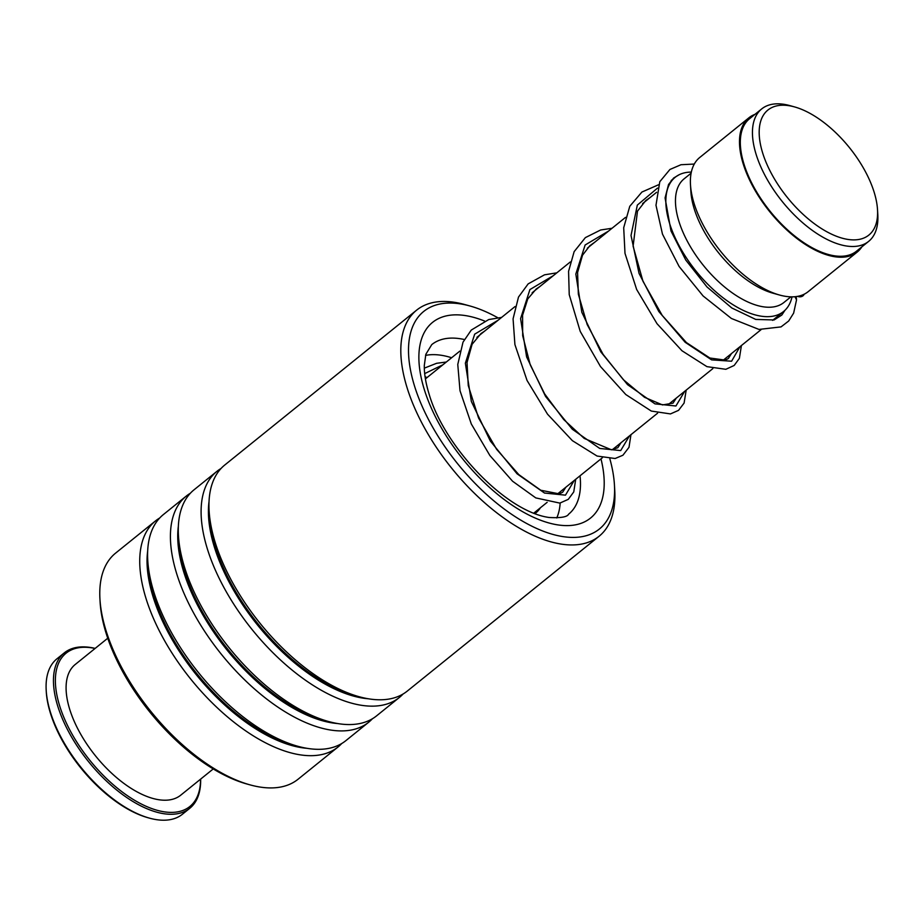<?xml version="1.0" encoding="UTF-8"?>
<svg xmlns="http://www.w3.org/2000/svg" width="924" height="924" viewBox="0 0 924 924"><rect width="100%" height="100%" fill="white"/><g stroke="black" fill="none" stroke-linecap="round" stroke-linejoin="round"><path stroke-width="1.39" d="M764.402 158.085A80.353 39.813 51.1 0 0 832.466 234.581A80.353 39.813 51.1 0 0 877.511 209.644A80.353 39.813 51.1 0 0 872.383 187.018A80.353 39.813 51.1 0 0 794.605 106.93A80.353 39.813 51.1 0 0 764.402 158.085M794.605 106.93L789.974 105.636A85.124 42.169 51.1 0 0 761.699 108.916A85.124 42.169 51.1 0 0 757.98 159.829A85.124 42.169 51.1 0 0 811.18 229.556A85.124 42.169 51.1 0 0 868.629 241.395A85.124 42.169 51.1 0 0 877.8 214.449L877.511 209.644M761.699 108.916L749.583 118.699A85.124 42.169 51.1 0 0 745.853 169.612A85.124 42.169 51.1 0 0 799.064 239.339A85.124 42.169 51.1 0 0 856.513 251.178L868.629 241.395M691.325 172.095A86.255 42.735 51.1 0 0 675.225 177.258A86.255 42.735 51.1 0 0 671.448 228.852A86.255 42.735 51.1 0 0 725.363 299.515A86.255 42.735 51.1 0 0 783.575 311.503A86.255 42.735 51.1 0 0 792.03 296.858M691.106 173.204L684.106 178.84A79.441 39.362 51.1 0 0 680.63 226.368A79.441 39.362 51.1 0 0 730.283 291.441A79.441 39.362 51.1 0 0 783.91 302.483L790.898 296.835M754.966 114.357A86.255 42.735 51.1 0 0 748.867 117.822L699.78 157.45A86.255 42.735 51.1 0 0 690.482 184.742L690.886 191.603A79.441 39.362 51.1 0 0 695.968 213.975A79.441 39.362 51.1 0 0 772.868 293.162L779.486 295.01A86.255 42.735 51.1 0 0 808.13 291.684L857.218 252.056A86.255 42.735 51.1 0 0 861.884 246.835M690.482 184.742A86.255 42.735 51.1 0 0 695.991 209.043A86.255 42.735 51.1 0 0 779.486 295.01M748.867 117.822A86.255 42.735 51.1 0 0 745.091 169.415A86.255 42.735 51.1 0 0 799.006 240.067A86.255 42.735 51.1 0 0 857.218 252.056M497.759 317.717A139.824 69.277 51.1 0 0 470.154 306.04A139.824 69.277 51.1 0 0 459.69 303.788A139.824 69.277 51.1 0 0 422.487 407.057A139.824 69.277 51.1 0 0 563.386 536.671A139.824 69.277 51.1 0 0 614.425 484.777A139.824 69.277 51.1 0 0 609.875 458.882M614.425 484.777L614.749 490.274A145.276 71.98 -128.9 0 1 599.099 536.243A145.276 71.98 -128.9 0 1 561.723 544.178A145.276 71.98 -128.9 0 1 431.277 439.454A145.276 71.98 -128.9 0 1 416.608 310.164A145.276 71.98 -128.9 0 1 453.996 302.229A145.276 71.98 -128.9 0 1 464.853 304.573L470.154 306.04M249.838 784.811L246.743 783.956A142.1 70.397 -128.9 0 1 100.127 602.309L99.942 599.11A145.276 71.98 51.1 0 0 249.838 784.811A145.276 71.98 51.1 0 0 260.695 787.156A145.276 71.98 51.1 0 0 298.082 779.221L338.022 746.985A145.276 71.98 51.1 0 0 341.73 743.52M159.69 517.994A145.276 71.98 51.1 0 0 155.532 520.893L115.592 553.13A145.276 71.98 51.1 0 0 99.942 599.11M416.608 310.164L224.775 465.003A145.276 71.98 51.1 0 0 209.124 510.984A145.276 71.98 51.1 0 0 359.02 696.684A145.276 71.98 51.1 0 0 369.889 699.018A145.276 71.98 51.1 0 0 407.265 691.094L599.099 536.243M221.067 468.456A145.276 71.98 51.1 0 0 216.909 471.356A145.276 71.98 51.1 0 0 231.566 600.658A145.276 71.98 51.1 0 0 362.012 705.382A145.276 71.98 51.1 0 0 399.387 697.447A145.276 71.98 51.1 0 0 403.107 693.982M216.909 471.356L194.086 489.766A145.276 71.98 51.1 0 0 178.447 535.747A145.276 71.98 51.1 0 0 328.332 721.448A145.276 71.98 51.1 0 0 339.2 723.792A145.276 71.98 51.1 0 0 376.576 715.857L399.387 697.447M190.379 493.231A145.276 71.98 51.1 0 0 186.221 496.13A145.276 71.98 51.1 0 0 200.878 625.421A145.276 71.98 51.1 0 0 331.323 730.145A145.276 71.98 51.1 0 0 368.711 722.21A145.276 71.98 51.1 0 0 372.418 718.756M186.221 496.13L163.409 514.541A145.276 71.98 51.1 0 0 147.759 560.522A145.276 71.98 51.1 0 0 297.644 746.222A145.276 71.98 51.1 0 0 308.512 748.556A145.276 71.98 51.1 0 0 345.899 740.621L368.711 722.21M155.532 520.893A145.276 71.98 51.1 0 0 170.201 650.184A145.276 71.98 51.1 0 0 300.647 754.908A145.276 71.98 51.1 0 0 338.022 746.985M794.998 296.719L796.534 299.861L793.635 313.132L788.68 321.009L781.034 326.9L758.974 329.429L731.415 318.48L703.106 295.969L679.117 266.482L662.473 234.107L655.982 205.278L659.794 181.705L669.923 169.473L680.988 164.726L694.282 164.056M797.62 296.35A4.539 3.5 -175.4 0 0 804.099 294.248M540.436 507.75A87.387 43.301 -128.9 0 1 535.747 513.005A87.387 43.301 -128.9 0 1 534.961 513.605M425.548 355.405A107.819 53.419 -128.9 0 1 451.617 357.75M559.967 491.984A107.819 53.419 -128.9 0 1 560.117 493.67M560.175 503.049A107.819 53.419 -128.9 0 1 556.768 517.96M425.213 377.639A87.387 43.301 -128.9 0 1 425.964 376.992M149.249 818.075L147.921 817.705A98.51 48.81 -128.9 0 1 65.454 746.026A98.51 48.81 -128.9 0 1 46.281 691.787L46.2 690.413A99.873 49.48 51.1 0 0 65.639 745.402A99.873 49.48 51.1 0 0 149.249 818.075A99.873 49.48 51.1 0 0 182.421 814.229L189.778 808.292A99.873 49.48 -128.9 0 1 73.008 739.454A99.873 49.48 -128.9 0 1 64.322 652.852A99.873 49.48 -128.9 0 1 95.137 648.405M64.322 652.852L56.953 658.8A99.873 49.48 51.1 0 0 46.2 690.413M95.08 648.452A98.51 48.81 51.1 0 0 74.659 738.599A98.51 48.81 51.1 0 0 154.423 809.47A98.51 48.81 51.1 0 0 200.577 779.163M213.248 768.93L180.723 795.183A83.98 41.615 -128.9 0 1 82.525 737.306A83.98 41.615 -128.9 0 1 75.225 664.483L107.75 638.23M200.647 779.105A99.873 49.48 -128.9 0 1 189.778 808.292M209.124 510.984L209.436 516.204A140.09 69.404 51.1 0 0 353.984 695.275L359.02 696.684M178.447 535.747L178.759 540.967A140.09 69.404 51.1 0 0 323.296 720.05L328.332 721.448M147.759 560.522L148.071 565.731A140.09 69.404 51.1 0 0 292.608 744.813L297.644 746.222M464.345 339.512A108.951 53.985 51.1 0 0 459.782 338.669A108.951 53.985 51.1 0 0 431.751 344.617L425.849 354.296L424.312 365.442C424.139 373.504 425.71 382.998 429.048 393.924C444.19 446.673 505.878 511.838 549.272 517.498C560.776 518.11 567.221 517.001 568.618 514.183A108.951 53.985 51.1 0 0 580.029 475.802M600.993 458.87A125.756 62.301 -128.9 0 1 558.165 524.947A125.756 62.301 -128.9 0 1 431.45 408.385A125.756 62.301 -128.9 0 1 464.911 315.511A125.756 62.301 -128.9 0 1 484.603 321.055M209.043 501.432A140.09 69.404 51.1 0 0 255.29 622.21A140.09 69.404 51.1 0 0 363.594 698.232A140.09 69.404 51.1 0 0 368.329 698.775M178.367 526.206A140.09 69.404 51.1 0 0 224.601 646.973A140.09 69.404 51.1 0 0 332.906 723.007A140.09 69.404 51.1 0 0 337.653 723.55M147.678 550.97A140.09 69.404 51.1 0 0 193.913 671.748A140.09 69.404 51.1 0 0 302.229 747.77A140.09 69.404 51.1 0 0 306.964 748.313M657.495 188.103L637.329 205.093L631.023 235.458L639.038 273.4L658.8 311.492L685.169 342.284L711.619 359.875L731.6 361.215L739.939 346.719M608.604 231.035L585.135 244.999L575.825 274.024L581.831 312.289L600.819 351.894L627.535 384.638L654.966 403.869L675.929 405.994L684.707 391.302M553.372 275.618L529.902 289.582L520.593 318.607L526.599 356.872L545.587 396.477L572.303 429.221L599.734 448.452L620.697 450.577L629.475 435.885M498.14 320.201L474.67 334.165L465.361 363.19L471.356 401.455L490.355 441.06L517.07 473.804L544.502 493.035L565.465 495.16L574.243 480.468M442.885 364.795L424.693 373.608M533.76 513.143L547.147 502.333M557.068 494.328L602.379 457.75M612.3 449.745L657.611 413.167M667.532 405.162L712.854 368.595M722.776 360.579L760.995 329.729M772.603 320.362L783.575 311.503M425.41 378.898L459.817 351.132M476.899 337.352L515.049 306.549M532.132 292.769L570.281 261.966M587.364 248.175L625.513 217.383M642.596 203.603L656.594 192.296M671.171 180.538L675.225 177.258M650.196 197.47L645.737 200.566L637.491 211.134L633.102 246.188L642.965 281.254L662.208 315.419L686.416 342.585L709.886 358.027L725.271 360.106L728.331 358.512L731.485 353.546M594.952 242.053L589.778 245.784L582.501 255.243L577.581 272.511L578.343 294.155L587.167 324.497L603.095 354.354L623.388 379.729L644.536 397.308L662.52 404.931L673.019 403.141L676.253 398.128M539.72 286.636L536.267 288.935L527.743 298.937L522.58 315.211L522.684 335.735L530.226 364.784L544.663 393.924L563.686 419.508L584.234 438.426L611.457 449.803L617.798 447.724L621.02 442.712M484.488 331.219L480.988 333.552L472.083 344.306L467.024 362.543L468.249 385.527L478.574 418.018L496.592 449.272L518.78 474.589L540.759 490.24L559.401 493.901L562.67 492.215L565.788 487.294M429.394 375.687L425.387 378.759M784.973 310.268L781.831 315.038L774.093 319.958L755.728 319.427L731.831 307.992L707.022 286.983L685.758 260.037L670.997 230.988L665.072 197.921L668.537 184.5L673.665 178.02L679.071 174.786M796.5 298.868L796.061 296.592M658.535 184.765L641.914 192.042L629.764 206.306L623.7 227.731L624.994 253.349L636.659 289.489L657.022 323.712L681.981 350.762L706.941 366.643L725.848 369.3L734.176 365.454L739.385 358.35L741.418 345.53M612.046 228.263L600.612 229.995L585.366 237.618L574.139 251.651L568.572 271.344L569.23 294.629L580.214 331.369L600.485 366.539L625.814 394.548L651.316 411.065L670.466 413.917L678.539 410.36L684.095 403.072L686.186 390.113M556.814 272.846L544.502 274.821L528.158 283.887L518.491 297.078L513.074 318.826L514.911 344.56L527.038 380.445L547.528 414.183L572.383 440.667L597.089 456.052L615.118 458.512L622.926 455.232L629.001 447.308L630.953 434.696M501.582 317.429L488.75 319.554L471.275 330.064L463.005 342.18L457.773 364.46L460.013 390.748L471.309 423.977L489.87 455.497L512.566 481.219L535.793 497.909L559.84 503.106L568.283 499.353L573.758 491.926L575.721 479.279M446.315 362.023L436.613 363.294L424.324 368.145"/></g></svg>
